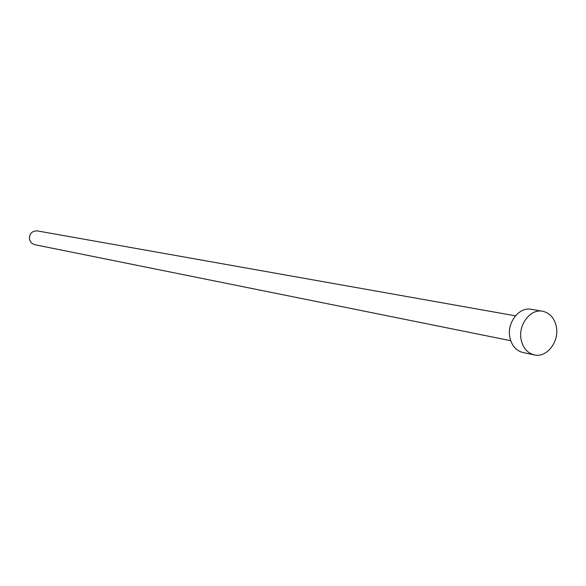 <?xml version="1.0" encoding="UTF-8"?>
<svg xmlns="http://www.w3.org/2000/svg" width="586" height="586" viewBox="0 0 586 586"><rect width="100%" height="100%" fill="white"/><g stroke="black" fill="none" stroke-linecap="round" stroke-linejoin="round"><path stroke-width="0.88" d="M510.736 340.708L34.559 244.648L31.344 242.926L29.505 239.659C29.117 233.887 31.673 230.965 37.174 230.884L515.453 315.825M534.3 354.904L522.968 352.523C516.105 350.728 511.739 345.696 509.879 337.419C506.678 322.871 519.035 306.668 531.165 309.313L542.577 311.239C549.851 312.895 554.429 318.052 556.334 326.71C559.52 341.579 546.716 358.083 534.3 354.904C527.385 353.094 522.998 348.011 521.13 339.653C517.921 324.959 530.367 308.573 542.577 311.239"/></g></svg>
